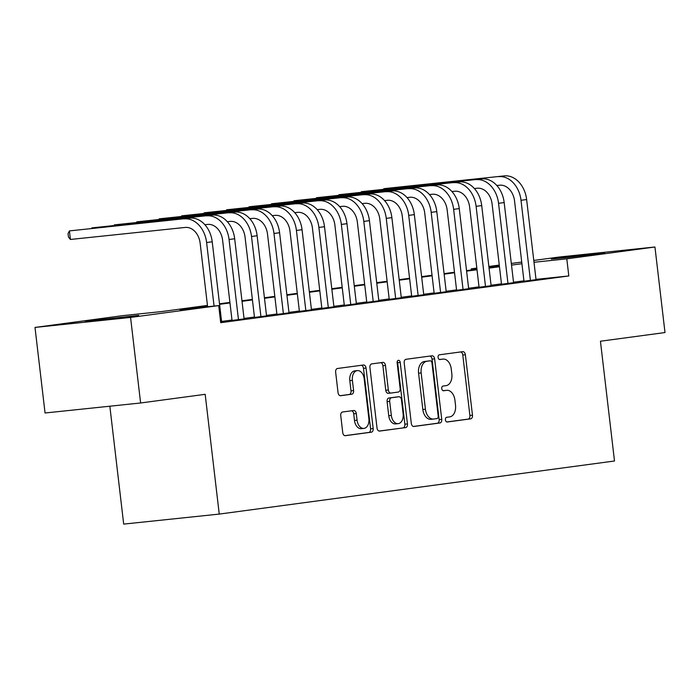 <?xml version="1.0" encoding="UTF-8"?>
<svg xmlns="http://www.w3.org/2000/svg" width="700" height="700" viewBox="0 0 700 700"><rect width="100%" height="100%" fill="white"/><g stroke="black" fill="none" stroke-linecap="round" stroke-linejoin="round"><path stroke-width="1.05" d="M445.419 419.851A2.371 1.558 84 0 0 447.213 421.995A2.371 1.558 84 0 0 447.239 421.995L470.662 418.845A3.386 2.223 84 0 0 472.474 415.196L465.369 354.725A3.386 2.223 84 0 0 462.814 351.662A3.386 2.223 84 0 0 462.77 351.662L439.346 354.812A2.371 1.558 84 0 0 438.086 357.368A2.371 1.558 84 0 0 439.871 359.52A2.371 1.558 84 0 0 439.906 359.511L442.934 359.109A10.824 7.114 84 0 1 443.065 359.091A10.824 7.114 84 0 1 451.246 368.909L451.841 373.949A10.824 7.114 84 0 1 446.049 385.648L443.021 386.05A2.371 1.558 84 0 0 441.752 388.614A2.371 1.558 84 0 0 443.546 390.757A2.371 1.558 84 0 0 443.572 390.757L446.6 390.346A10.824 7.114 84 0 1 446.74 390.329A10.824 7.114 84 0 1 454.921 400.146L455.508 405.186A10.824 7.114 84 0 1 449.724 416.885L446.688 417.287A2.371 1.558 84 0 0 445.419 419.851M91.831 320.618L138.67 315.376L102.646 319.97L85.277 321.65L91.831 320.618M557.83 258.029L604.669 252.787L568.645 257.381L551.276 259.061L557.83 258.029M342.562 412.002A3.386 2.223 84 0 0 340.751 415.651L342.746 432.618A3.386 2.223 84 0 0 345.301 435.689A3.386 2.223 84 0 0 345.345 435.68L371.359 432.189A3.386 2.223 84 0 0 373.17 428.531L366.065 368.069A3.386 2.223 84 0 0 363.51 364.998A3.386 2.223 84 0 0 363.466 365.006L337.453 368.498A3.386 2.223 84 0 0 335.641 372.155L338.047 392.648A3.386 2.223 84 0 0 340.602 395.71A3.386 2.223 84 0 0 340.646 395.71L351.785 394.214A3.386 2.223 84 0 0 353.588 390.556L352.398 380.398A9.047 5.95 84 0 1 357.35 370.606A9.047 5.95 84 0 1 364.192 378.814L368.865 418.618A9.047 5.95 84 0 1 363.912 428.409A9.047 5.95 84 0 1 357.07 420.201L356.291 413.569A3.386 2.223 84 0 0 353.736 410.498A3.386 2.223 84 0 0 353.692 410.506L342.562 412.002M533.776 260.444L559.387 257.005L654.946 246.995L665 332.553L600.434 341.224L614.504 461.002L219.249 514.089L205.179 394.31L140.612 402.99L130.559 317.433L35 327.434L123.148 315.595L161.884 311.544L207.454 305.419M654.946 246.995L566.799 258.834L533.995 262.273M207.515 305.944L179.97 309.645L218.706 305.594L220.719 322.7L568.811 275.949L566.799 258.834M218.706 305.594L130.559 317.433M411.303 423.412A3.386 2.223 84 0 0 413.858 426.475A3.386 2.223 84 0 0 413.901 426.475L439.915 422.975A3.386 2.223 84 0 0 441.726 419.326L434.621 358.855A3.386 2.223 84 0 0 432.066 355.793A3.386 2.223 84 0 0 432.023 355.793L406.009 359.293A3.386 2.223 84 0 0 404.197 362.941L411.303 423.412M405.632 427.586L379.619 431.078A3.386 2.223 84 0 1 379.584 431.078A3.386 2.223 84 0 1 377.02 428.015L369.924 367.553A3.386 2.223 84 0 1 371.726 363.895L382.865 362.399A3.386 2.223 84 0 1 382.909 362.39A3.386 2.223 84 0 1 385.464 365.461L388.342 389.979A3.386 2.223 84 0 0 390.898 393.05A3.386 2.223 84 0 0 390.941 393.05L398.326 392.053A3.386 2.223 84 0 0 400.137 388.395L397.136 362.871A2.371 1.558 84 0 1 398.431 360.308A2.371 1.558 84 0 1 400.225 362.451L407.444 423.929A3.386 2.223 84 0 1 405.632 427.586L379.146 431.06M523.985 281.225L536.043 279.676M501.524 284.244L513.581 282.695M479.062 287.254L491.12 285.714M456.61 290.273L468.668 288.724M434.149 293.291L446.206 291.743M411.696 296.301L423.754 294.761M389.235 299.32L401.293 297.78M366.774 302.339L378.831 300.79M344.321 305.358L356.379 303.809M321.86 308.368L333.918 306.828M299.408 311.386L311.465 309.846M276.946 314.405L289.004 312.856M254.485 317.424L266.543 315.875M232.032 320.434L244.09 318.894M568.811 275.949L536.008 279.379M523.933 280.831L513.529 282.223M501.48 283.841L491.067 285.241M479.019 286.86L468.606 288.26M456.558 289.879L446.154 291.279M434.105 292.898L423.692 294.289M411.644 295.908L401.24 297.308M389.191 298.926L378.779 300.326M366.73 301.945L356.317 303.345M344.269 304.964L333.865 306.355M321.816 307.974L311.404 309.374M299.355 310.993L288.951 312.392M276.902 314.011L266.49 315.402M254.441 317.021L244.029 318.421M231.98 320.04L221.576 321.44M221.629 321.904L225.575 321.493L220.657 322.158M109.839 406.21L123.69 524.099L219.249 514.089M140.612 402.99L45.054 412.991L35 327.434M471.371 269.973L471.24 268.844L476.814 268.091M488.863 266.473L499.275 265.072M511.324 263.463L521.727 262.062M499.371 265.895L488.924 266.989M476.831 268.257L471.24 268.844M219.502 303.8L229.915 302.4M241.964 300.781L252.368 299.39M264.416 297.771L274.829 296.371M286.877 294.752L297.281 293.352M309.33 291.734L319.743 290.334M331.791 288.715L342.204 287.324M354.252 285.705L364.656 284.305M376.705 282.686L387.118 281.286M399.166 279.668L409.57 278.276M421.619 276.658L432.031 275.257M444.08 273.639L454.492 272.239M466.541 270.62L476.945 269.22M488.994 267.601L499.406 266.21M521.92 263.716L511.516 265.116M499.468 266.735L489.055 268.135M477.006 269.754L466.602 271.145M454.554 272.764L444.141 274.164M432.092 275.783L421.689 277.183M409.631 278.801L399.227 280.201M387.179 281.811L376.766 283.211M364.717 284.83L354.314 286.23M342.265 287.849L331.852 289.249M319.804 290.868L309.4 292.259M297.351 293.877L286.939 295.277M274.89 296.896L264.477 298.296M252.429 299.915L242.025 301.315M229.976 302.934L219.564 304.325M444.29 390.591A10.824 7.114 84 0 0 444.159 390.6A10.824 7.114 84 0 0 444.019 390.618L446.6 390.346M443.179 390.731L444.019 390.618M440.624 359.345A10.824 7.114 84 0 0 440.484 359.363A10.824 7.114 84 0 0 440.352 359.38L442.934 359.109M439.504 359.494L440.352 359.38M446.845 421.969L468.081 419.116A3.386 2.223 84 0 0 469.892 415.467L462.787 354.996A3.386 2.223 84 0 0 460.661 351.951M413.429 426.457L437.334 423.246A3.386 2.223 84 0 0 439.136 419.598L432.04 359.126A3.386 2.223 84 0 0 429.914 356.081M436.931 418.6A2.371 1.558 84 0 0 438.2 416.045L431.97 362.967A2.371 1.558 84 0 0 430.176 360.824A2.371 1.558 84 0 0 430.15 360.824L426.947 361.252A10.824 7.114 84 0 0 421.164 372.951L425.425 409.229A10.824 7.114 84 0 0 433.606 419.046A10.824 7.114 84 0 0 433.738 419.029L436.931 418.6M427.621 361.086A2.371 1.558 84 0 0 427.595 361.095A2.371 1.558 84 0 0 427.569 361.095L430.15 360.824M433.466 419.055L431.156 419.3A10.824 7.114 84 0 1 431.016 419.317A10.824 7.114 84 0 1 422.835 409.5L418.574 373.223A10.824 7.114 84 0 1 424.366 361.524L427.569 361.095M390.854 393.059L388.36 393.312A3.386 2.223 84 0 1 388.316 393.321A3.386 2.223 84 0 1 385.761 390.25L382.882 365.733A3.386 2.223 84 0 0 380.756 362.679M403.051 427.849A3.386 2.223 84 0 0 404.863 424.2L397.644 362.723A2.371 1.558 84 0 0 397.25 361.498M391.335 415.433A9.047 5.95 84 0 0 398.169 423.64A9.047 5.95 84 0 0 403.121 413.849L401.476 399.822A3.386 2.223 84 0 0 398.921 396.751A3.386 2.223 84 0 0 398.877 396.76L391.493 397.749A3.386 2.223 84 0 0 389.681 401.406L391.335 415.433L388.745 415.695A9.047 5.95 84 0 0 395.588 423.902L398.169 423.64M396.384 397.023A3.386 2.223 84 0 0 396.34 397.023A3.386 2.223 84 0 0 396.296 397.031L398.877 396.76M388.745 415.695L387.1 401.678A3.386 2.223 84 0 1 388.911 398.02L396.296 397.031M363.912 428.409L361.331 428.68A9.047 5.95 84 0 1 354.489 420.473L353.71 413.84A3.386 2.223 84 0 0 351.584 410.786M357.35 370.606L354.769 370.877A9.047 5.95 84 0 0 349.816 380.669L352.398 380.398M340.174 395.692L349.195 394.485A3.386 2.223 84 0 0 351.006 390.828L349.816 380.669M344.873 435.671L368.777 432.46A3.386 2.223 84 0 0 370.58 428.803L363.484 368.34A3.386 2.223 84 0 0 361.358 365.286M504.236 175.901L383.819 188.676L504.236 175.901A25.848 19.469 82.4 0 1 526.628 199.544L536.051 279.79M498.627 176.654A25.848 19.469 82.4 0 1 521.01 200.296L530.434 280.551M523.994 281.339L514.553 200.97A17.229 12.985 -97.6 0 0 499.634 185.211L496.825 185.509M383.556 189.201L383.819 188.676L383.88 189.166M481.784 178.92L361.366 191.695L481.784 178.92A25.848 19.469 82.4 0 1 504.166 202.562L513.59 282.809M476.166 179.673A25.848 19.469 82.4 0 1 498.549 203.315L507.981 283.561M501.532 284.358L492.1 203.989A17.229 12.985 -97.6 0 0 477.173 188.23L474.364 188.528M361.095 192.22L361.366 191.695L361.419 192.185M459.323 181.939L338.905 194.714L459.323 181.939A25.848 19.469 82.4 0 1 481.705 205.572L491.137 285.828M453.705 182.691A25.848 19.469 82.4 0 1 476.096 206.325L485.52 286.58M479.08 287.368L469.639 207.008A17.229 12.985 -97.6 0 0 454.711 191.249L451.911 191.537M338.634 195.239L338.905 194.714L338.966 195.204M436.87 184.949L316.453 197.724L436.87 184.949A25.848 19.469 82.4 0 1 459.252 208.591L468.676 288.846M431.252 185.71A25.848 19.469 82.4 0 1 453.635 209.344L463.067 289.599M456.619 290.386L447.178 210.018A17.229 12.985 -97.6 0 0 432.259 194.259L429.45 194.556M316.181 198.258L316.453 197.724L316.505 198.222M414.409 187.968L293.991 200.742L414.409 187.968A25.848 19.469 82.4 0 1 436.791 211.61L446.224 291.856M408.791 188.72A25.848 19.469 82.4 0 1 431.183 212.362L440.606 292.618M434.166 293.405L424.725 213.036A17.229 12.985 -97.6 0 0 409.797 197.278L406.998 197.575M293.72 201.268L293.991 200.742L294.053 201.232M391.947 190.986L271.53 203.761L391.947 190.986A25.848 19.469 82.4 0 1 414.339 214.62L423.762 294.875M386.339 191.739A25.848 19.469 82.4 0 1 408.721 215.381L418.145 295.627M411.705 296.424L402.264 216.055A17.229 12.985 -97.6 0 0 387.345 200.296L384.536 200.585M271.267 204.286L271.53 203.761L271.591 204.251M369.495 194.005L249.078 206.771L369.495 194.005A25.848 19.469 82.4 0 1 391.877 217.639L401.31 297.894M363.877 194.758A25.848 19.469 82.4 0 1 386.26 218.391L395.692 298.646M389.244 299.434L379.811 219.074A17.229 12.985 -97.6 0 0 364.884 203.315L362.075 203.604M248.806 207.305L249.078 206.771L249.13 207.27M347.034 197.015L226.616 209.79L347.034 197.015A25.848 19.469 82.4 0 1 369.425 220.657L378.849 300.912M341.416 197.776A25.848 19.469 82.4 0 1 363.808 221.41L373.231 301.665M366.791 302.453L357.35 222.084A17.229 12.985 -97.6 0 0 342.422 206.325L339.623 206.623M226.345 210.315L226.616 209.79L226.678 210.289M324.581 200.034L204.164 212.809L324.581 200.034A25.848 19.469 82.4 0 1 346.964 223.676L356.387 303.922M318.964 200.786A25.848 19.469 82.4 0 1 341.346 224.429L350.779 304.675M344.33 305.471L334.889 225.102A17.229 12.985 -97.6 0 0 319.97 209.344L317.161 209.641M203.893 213.334L204.164 212.809L204.216 213.299M302.12 203.053L181.702 215.827L302.12 203.053A25.848 19.469 82.4 0 1 324.502 226.686L333.935 306.941M296.502 203.805A25.848 19.469 82.4 0 1 318.894 227.447L328.317 307.694M321.877 308.49L312.436 228.121A17.229 12.985 -97.6 0 0 297.509 212.362L294.709 212.651M181.431 216.352L181.702 215.827L181.764 216.317M279.659 206.071L159.241 218.838L279.659 206.071A25.848 19.469 82.4 0 1 302.05 229.705L311.474 309.96M274.05 206.824A25.848 19.469 82.4 0 1 296.433 230.457L305.856 310.713M299.416 311.5L289.975 231.14A17.229 12.985 -97.6 0 0 275.056 215.381L272.248 215.67M158.979 219.371L159.241 218.838L159.303 219.336M257.206 209.081L136.789 221.856L257.206 209.081A25.848 19.469 82.4 0 1 279.589 232.724L289.021 312.97M251.589 209.843A25.848 19.469 82.4 0 1 273.971 233.476L283.404 313.731M276.955 314.519L267.523 234.15A17.229 12.985 -97.6 0 0 252.595 218.391L249.786 218.689M136.518 222.381L136.789 221.856L136.841 222.346M234.745 212.1L114.328 224.875L234.745 212.1A25.848 19.469 82.4 0 1 257.136 235.743L266.56 315.989M229.127 212.852A25.848 19.469 82.4 0 1 251.519 236.495L260.942 316.741M254.502 317.537L245.061 237.169A17.229 12.985 -97.6 0 0 230.134 221.41L227.334 221.707M114.056 225.4L114.328 224.875L114.389 225.365M212.293 215.119L91.875 227.894L212.293 215.119A25.848 19.469 82.4 0 1 234.675 238.752L244.099 319.007M206.675 215.871A25.848 19.469 82.4 0 1 229.057 239.514L238.49 319.76M232.041 320.547L222.6 240.188A17.229 12.985 -97.6 0 0 207.681 224.429L204.873 224.718M91.604 228.419L91.875 227.894L91.928 228.384M189.831 218.138L69.414 230.904L189.831 218.138A25.848 19.469 82.4 0 1 212.214 241.771L221.646 322.026M184.214 218.89A25.848 19.469 82.4 0 1 206.605 242.524L214.069 306.075M207.611 306.749L200.148 243.206A17.229 12.985 -97.6 0 0 185.22 227.439L70.42 239.461L68.442 237.02L68.04 233.599L69.414 230.904L70.42 239.461M462.787 354.996L465.369 354.725M469.892 415.467L472.474 415.196M468.081 419.116L470.662 418.845M432.04 359.126L434.621 358.855M439.136 419.598L441.726 419.326M437.334 423.246L439.915 422.975M424.366 361.524L426.947 361.252M418.574 373.223L421.164 372.951M422.835 409.5L425.425 409.229M382.882 365.733L385.464 365.461M385.761 390.25L388.342 389.979M397.644 362.723L400.225 362.451M404.863 424.2L407.444 423.929M388.911 398.02L391.493 397.749M387.1 401.678L389.681 401.406M353.71 413.84L356.291 413.569M354.489 420.473L357.07 420.201M351.006 390.828L353.588 390.556M349.195 394.485L351.785 394.214M363.484 368.34L366.065 368.069M370.58 428.803L373.17 428.531M368.777 432.46L371.359 432.189M526.628 199.544L521.01 200.296M504.166 202.562L498.549 203.315M481.705 205.572L476.096 206.325M459.252 208.591L453.635 209.344M436.791 211.61L431.183 212.362M414.339 214.62L408.721 215.381M391.877 217.639L386.26 218.391M369.425 220.657L363.808 221.41M346.964 223.676L341.346 224.429M324.502 226.686L318.894 227.447M302.05 229.705L296.433 230.457M279.589 232.724L273.971 233.476M257.136 235.743L251.519 236.495M234.675 238.752L229.057 239.514M212.214 241.771L206.605 242.524M444.159 390.6L446.74 390.329M440.484 359.363L443.065 359.091M427.595 361.095L430.176 360.824M431.016 419.317L433.606 419.046M388.316 393.321L390.898 393.05M396.34 397.023L398.921 396.751"/></g></svg>
